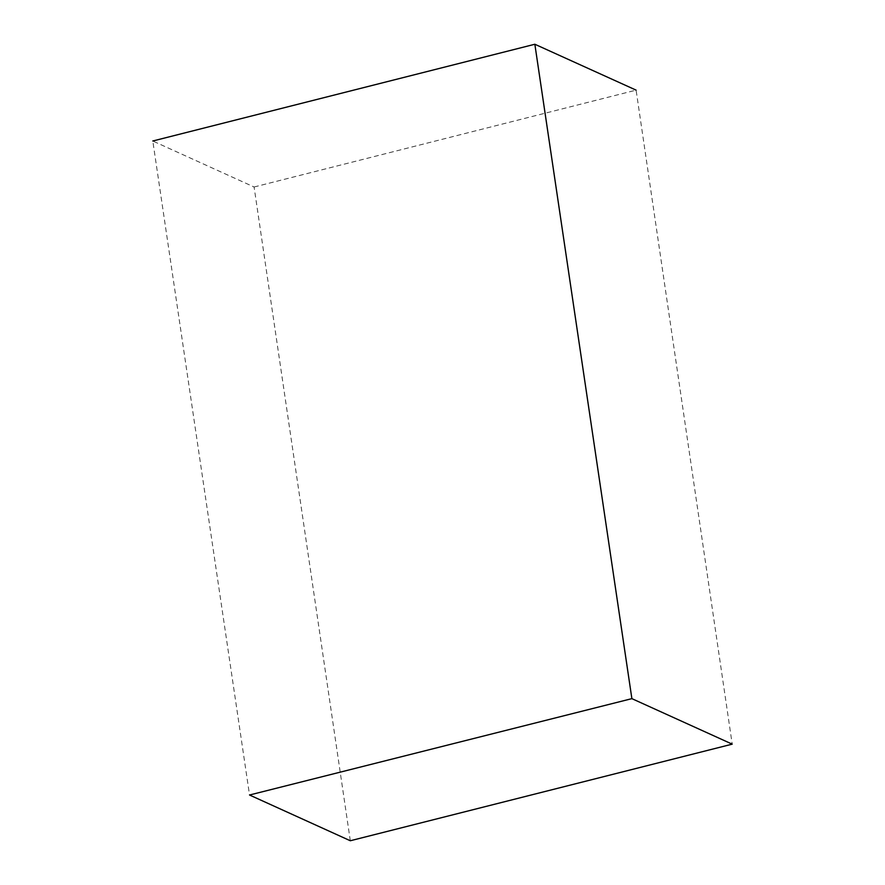 <?xml version="1.0" encoding="UTF-8"?>
<svg xmlns="http://www.w3.org/2000/svg" width="885" height="885" viewBox="0 0 885 885"><rect width="100%" height="100%" fill="white"/><g stroke="black" fill="none" stroke-linecap="round" stroke-linejoin="round"><path stroke-width="0.66" stroke-dasharray="4.42 3.32" d="M350.305 840.75L254.095 187L152.795 141.003L249.537 795.007M254.095 187L636.105 90.137L732.205 744.152"/><path stroke-width="1.33" d="M636.105 90.137L534.85 44.25L152.795 141.003M249.537 795.007L631.879 698.641L732.205 744.152L350.305 840.75L249.537 795.007M534.85 44.25L631.879 698.641"/></g></svg>
